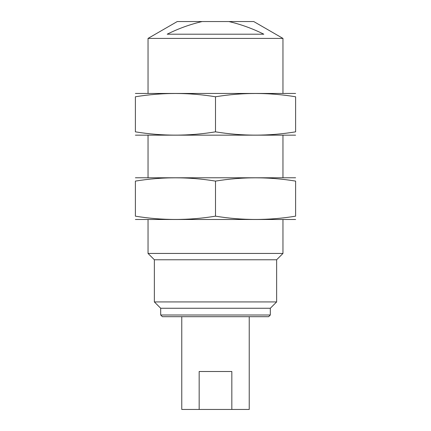<?xml version="1.0" encoding="UTF-8"?>
<svg xmlns="http://www.w3.org/2000/svg" width="431" height="431" viewBox="0 0 431 431"><rect width="100%" height="100%" fill="white"/><g stroke="black" fill="none" stroke-linecap="round" stroke-linejoin="round"><path stroke-width="0.65" d="M148.038 38.413L282.962 38.413L253.751 21.55L228.866 21.55C240.967 24.378 252.62 28.591 263.815 34.2L167.185 34.2C178.375 28.597 190.028 24.384 202.134 21.55L177.249 21.55L148.038 38.413L148.038 93.225M202.134 21.55L228.866 21.55M249.231 316.693L249.231 409.45L181.769 409.45L181.769 316.693M231.83 409.45L231.83 371.506L199.17 371.506L199.17 409.45M268.626 316.693L162.374 316.693L160.688 315.007L270.312 315.007L268.626 316.693M270.312 315.007L270.312 308.257L160.688 308.257L160.688 315.007M270.312 308.257L276.637 301.932L154.363 301.932L160.688 308.257M276.637 301.932L276.637 259.769L154.363 259.769L154.363 301.932M276.637 259.769L282.962 253.444L148.038 253.444L154.363 259.769M282.962 38.413L282.962 93.225M282.962 135.388L282.962 177.556M282.962 219.718L282.962 253.444M295.612 93.452L135.388 93.452M135.388 96.776C162.094 92.401 188.794 92.401 215.5 96.776C242.206 92.401 268.906 92.401 295.612 96.776C295.612 92.406 295.612 92.406 295.612 96.776L295.612 131.843C295.612 136.212 295.612 136.212 295.612 131.843C268.906 136.218 242.206 136.218 215.5 131.843C188.794 136.218 162.094 136.218 135.388 131.843C135.388 136.212 135.388 136.212 135.388 131.843L135.388 96.776C135.388 92.406 135.388 92.406 135.388 96.776M295.612 135.162L135.388 135.162M215.5 131.843L215.5 96.776M295.612 177.777L135.388 177.777M135.388 181.101C162.094 176.726 188.794 176.726 215.5 181.101C242.206 176.726 268.906 176.726 295.612 181.101C295.612 176.732 295.612 176.732 295.612 181.101L295.612 216.168C295.612 220.537 295.612 220.537 295.612 216.168C268.906 220.543 242.206 220.543 215.5 216.168C188.794 220.543 162.094 220.543 135.388 216.168C135.388 220.537 135.388 220.537 135.388 216.168L135.388 181.101C135.388 176.732 135.388 176.732 135.388 181.101M295.612 219.492L135.388 219.492M215.5 216.168L215.5 181.101M148.038 135.388L148.038 177.556M148.038 219.718L148.038 253.444"/></g></svg>
